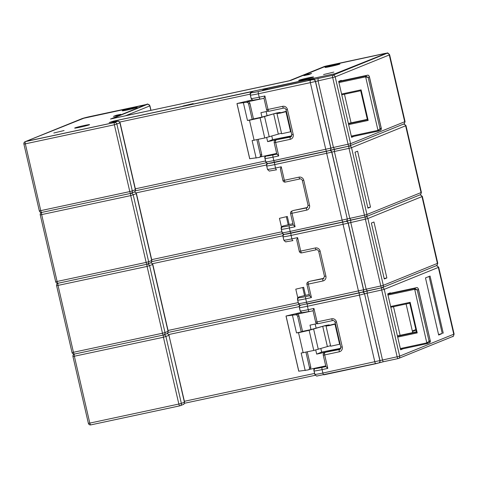 <?xml version="1.0" encoding="UTF-8"?>
<svg xmlns="http://www.w3.org/2000/svg" width="478" height="478" viewBox="0 0 478 478"><rect width="100%" height="100%" fill="white"/><g stroke="black" fill="none" stroke-linecap="round" stroke-linejoin="round"><path stroke-width="0.72" d="M267.059 88.424L262.368 90.324L263.707 90.151L307.264 80.83L314.476 78.273L267.059 88.424L267.286 89.386M354.156 136.272L351.581 137.335L338.669 81.403L341.25 80.358L341.352 80.8M344.453 94.226L351.061 122.852M354.162 136.29L378.17 131.133L380.357 130.279M310.485 80.406A2.067 0.621 77.9 0 0 310.359 82.658L332.67 77.526L348.092 144.32A2.067 0.621 -102.1 0 0 349.107 146.107A2.067 0.621 -102.1 0 0 349.143 146.095A2.067 1.966 -112.1 0 0 350.607 143.669L404.699 121.747A8.269 0.418 -13 0 0 405.051 121.537L389.63 54.743A8.269 0.418 167 0 1 389.277 54.952L335.186 76.874L332.67 77.526A2.067 0.621 -102.1 0 1 332.79 75.273L258.52 91.531A9.512 0.484 -13 0 1 251.954 92.577L251.727 91.985A2.067 2.067 159.1 0 0 250.179 94.459L250.179 94.459A2.067 2.067 0 0 1 251.416 92.081L252.874 91.489A2.067 1.966 67.9 0 1 253.185 91.394L251.727 91.985A2.067 1.966 -112.1 0 0 251.123 92.224M113.949 121.549L113.071 121.269L253.185 91.394M39.321 210.87A2.067 2.067 0 0 0 41.771 212.423A2.067 0.621 77.9 0 1 40.75 210.643L25.328 143.842L23.9 144.069L39.321 210.87L40.75 210.643L129.795 191.582L114.373 124.782A2.067 0.621 -102.1 0 1 114.493 122.535A2.067 1.966 -112.1 0 1 116.889 124.137L132.31 190.931L135.525 189.593L120.103 122.798L114.373 124.782L25.328 143.842A2.067 0.621 -102.1 0 1 25.448 141.59A2.067 1.966 67.9 0 0 25.137 141.685L28.363 140.383A2.067 1.966 67.9 0 1 28.674 140.287L27.557 140.926L30.694 140.424L113.19 122.768L116.817 121.436L110.878 122.207M36.848 136.959A2.067 1.966 67.9 0 1 37.362 136.768L83.166 118.496M111.458 118.897L146.22 104.646L83.13 118.365M111.428 118.783L287.864 81.099L290.379 80.447L324.992 66.418L382.639 54.014M113.071 121.269L110.609 122.266L114.463 120.928L335.723 73.57L338.239 72.919L386.116 53.518L382.627 53.972M130.9 193.345A2.067 1.966 -112.1 0 1 133.237 194.958L148.658 261.753L151.873 260.414L136.451 193.62L130.721 195.604A2.067 0.621 -102.1 0 1 130.835 193.363A2.067 2.067 0 0 0 131.157 193.261A2.067 1.966 67.9 0 0 132.31 190.931L129.795 191.582A2.067 0.621 77.9 0 0 130.811 193.363L41.771 212.423A2.067 0.621 77.9 0 0 41.801 212.411L130.781 193.369M37.362 136.768L82.359 118.526A6.202 0.317 167 0 1 89.906 116.578L147.433 104.318L112.205 118.646M111.936 118.705L289.256 80.758L324.437 66.466A2.067 1.966 67.9 0 1 324.747 66.37L382.866 53.877A6.202 0.317 167 0 1 386.887 53.351L332.79 75.273A2.067 1.966 -112.1 0 1 335.186 76.874L350.607 143.669L333.441 147.457L334.492 149.232L334.373 151.478L331.738 152.177L347.279 218.93A2.067 1.966 67.9 0 1 346.15 221.248M275.436 140.299A2.067 2.067 0 0 0 274.199 142.683L275.627 142.456A2.067 0.621 -102.1 0 1 275.746 140.203A2.067 1.966 -112.1 0 0 275.436 140.299L276.84 139.731A2.067 1.966 67.9 0 1 277.156 139.636L291.251 136.618M283.639 108.112L269.06 111.231A2.067 0.621 -102.1 0 1 269.024 111.243L269.024 111.243A2.067 0.621 -102.1 0 1 268.009 109.456L266.581 109.683A2.067 2.067 0 0 0 269.024 111.243L283.675 108.106A2.067 0.621 77.9 0 0 283.705 108.1M263.987 98.175L266.581 109.683M264.017 98.163L264.896 95.976L268.009 109.456L282.653 106.325A4.135 3.938 67.9 0 1 287.439 109.522L293.199 134.473A4.135 3.938 67.9 0 1 290.271 139.319L275.627 142.456L278.734 155.936L273.028 157.154L273.822 160.578L330.931 148.108A2.067 1.966 67.9 0 1 329.802 150.427M276.929 154.095L278.734 155.936M265.105 156.228L265.033 155.93M135.525 189.593C134.993 191.684 134.551 192.491 134.198 192.025L131.157 193.261A2.067 1.966 67.9 0 1 130.847 193.357A2.067 0.621 77.9 0 1 130.811 193.363M117.534 121.239A2.067 1.978 86.6 0 1 117.899 121.185L114.941 121.358A2.067 1.978 86.6 0 0 114.601 121.412L117.534 121.304L114.493 122.535L25.448 141.59L28.674 140.287M114.66 121.4A2.067 0.621 77.9 0 0 114.63 121.4A2.067 0.621 77.9 0 0 114.601 121.412L110.609 122.266M370.51 207.111L367.929 208.157L355.017 152.225L357.598 151.179L370.51 207.111L367.821 207.685M292.906 223.722L289.178 224.517L287.32 216.468L279.439 218.338L287.32 216.468M41.789 212.417A2.067 0.621 -102.1 0 0 41.676 214.664L57.097 281.464L146.143 262.404L130.721 195.604L40.248 214.891L55.669 281.691L57.097 281.464A2.067 0.621 77.9 0 0 58.119 283.245A2.067 0.621 77.9 0 0 58.149 283.233L147.128 264.191M40.248 214.891A2.067 2.067 0 0 1 41.49 212.507A2.067 1.966 67.9 0 1 41.711 212.435M291.783 211.121A2.067 2.067 0 0 0 290.546 213.505L291.974 213.278A2.067 0.621 -102.1 0 1 292.1 211.025A2.067 1.966 -112.1 0 0 291.783 211.121L293.193 210.553A2.067 1.966 67.9 0 1 293.504 210.457L307.605 207.44M299.993 178.933L285.408 182.052A2.067 0.621 -102.1 0 1 285.378 182.064L285.378 182.064A2.067 0.621 -102.1 0 1 284.356 180.278L282.928 180.505A2.067 2.067 0 0 0 285.378 182.064L300.023 178.927A2.067 0.621 77.9 0 0 300.059 178.921M280.341 168.997L282.928 180.505M280.371 168.985L281.243 166.798L284.356 180.278L299.007 177.147A4.135 3.938 67.9 0 1 303.787 180.343L309.547 205.295A4.135 3.938 67.9 0 1 306.625 210.141L291.974 213.278L295.087 226.757L289.381 227.976L290.17 231.4L347.159 218.978A2.067 1.966 67.9 0 1 346.012 221.308L346.126 221.26A2.067 1.966 67.9 0 1 346.072 221.278M251.954 92.577A2.067 2.067 159.1 0 0 250.406 95.056L251.195 98.474A2.067 2.067 -20.9 0 0 251.273 98.749C252.599 100.099 253.334 100.559 253.471 100.123L260.241 98.976A2.067 0.621 -102.1 0 1 260.205 98.982A2.067 0.621 -102.1 0 1 259.19 97.201A11.58 0.586 167 0 1 251.195 98.474L250.406 95.056A11.58 0.586 -13 0 0 258.401 93.778L310.359 82.658L325.781 149.453A2.067 0.621 77.9 0 0 326.797 151.239A2.067 0.621 77.9 0 0 326.833 151.227A2.067 0.621 77.9 0 0 326.713 153.48L342.134 220.274A2.067 0.621 77.9 0 0 343.15 222.061A2.067 0.621 77.9 0 0 343.186 222.049A2.067 0.621 77.9 0 0 343.061 224.302L365.371 219.169L380.793 285.964A2.067 0.621 -102.1 0 0 381.808 287.75A2.067 0.621 -102.1 0 0 381.844 287.738A2.067 1.966 -112.1 0 0 383.308 285.312L437.4 263.39A8.269 0.418 -13 0 0 437.752 263.181L422.331 196.386A8.269 0.418 167 0 1 421.978 196.595L367.887 218.518L365.371 219.169A2.067 0.621 -102.1 0 1 365.479 216.922A2.067 1.966 -112.1 0 0 366.955 214.491L421.052 192.568A8.269 0.418 -13 0 0 421.399 192.359L405.977 125.565A8.269 0.418 167 0 1 405.631 125.774L351.533 147.696L349.018 148.347A2.067 0.621 -102.1 0 1 349.131 146.101M365.491 216.916A2.067 0.621 -102.1 0 1 365.461 216.928A2.067 0.621 -102.1 0 1 364.439 215.142L366.955 214.491L351.533 147.696A2.067 1.966 -112.1 0 0 349.197 146.083M289.501 225.73A9.512 0.484 -13 0 1 282.934 226.775L282.707 226.184A2.067 1.966 -112.1 0 0 282.396 226.279L282.916 226.07A2.067 1.966 67.9 0 1 283.227 225.975L282.707 226.184A2.067 2.067 159.1 0 0 281.16 228.657L281.387 229.255A11.58 0.586 -13 0 0 289.381 227.976A2.067 0.621 77.9 0 1 289.501 225.73L293.187 224.941M289.178 224.517L283.227 225.975M293.283 224.917L295.087 226.757M281.452 227.05L279.439 218.338M288.24 224.899L286.382 216.851M55.669 281.691A2.067 2.067 0 0 0 58.119 283.245L147.164 264.185A2.067 0.621 77.9 0 1 146.143 262.404L148.658 261.753A2.067 1.966 67.9 0 1 147.194 264.179A2.067 0.621 77.9 0 1 147.164 264.185A2.067 2.067 0 0 0 147.511 264.083L150.552 262.846C150.905 263.312 151.341 262.506 151.873 260.414M386.863 277.933L384.282 278.979L371.37 223.047L373.951 222.001L386.863 277.933L384.175 278.507M309.254 294.544L305.526 295.338L303.667 287.296L295.792 289.16L303.667 287.296M147.254 264.167A2.067 1.966 -112.1 0 1 149.59 265.78L165.012 332.574L168.226 331.236L152.805 264.442L147.075 266.425L56.601 285.713L72.023 352.513L73.451 352.286A2.067 0.621 77.9 0 0 74.472 354.067A2.067 0.621 77.9 0 0 74.502 354.055L163.482 335.012M147.182 264.185A2.067 0.621 -102.1 0 0 147.075 266.425L162.496 333.226L73.451 352.286L58.029 285.486A2.067 0.621 -102.1 0 1 58.137 283.239M56.601 285.713A2.067 2.067 0 0 1 57.838 283.329A2.067 1.966 67.9 0 1 58.065 283.257M308.137 281.942A2.067 2.067 0 0 0 306.9 284.326L308.328 284.099A2.067 0.621 -102.1 0 1 308.447 281.847A2.067 1.966 -112.1 0 0 308.137 281.942L309.541 281.375A2.067 1.966 67.9 0 1 309.858 281.279L323.953 278.262M316.34 249.755L301.761 252.874A2.067 0.621 -102.1 0 1 301.726 252.886L301.726 252.886A2.067 0.621 -102.1 0 1 300.71 251.099L299.282 251.326A2.067 2.067 0 0 0 301.726 252.886L316.376 249.749A2.067 0.621 77.9 0 0 316.406 249.743M296.689 239.819L299.282 251.326M296.719 239.807L297.597 237.62L300.71 251.099L315.355 247.968A4.135 3.938 67.9 0 1 320.14 251.165L325.9 276.117A4.135 3.938 67.9 0 1 322.973 280.962L308.328 284.099L311.435 297.579L305.729 298.798L306.523 302.221L363.633 289.752A2.067 1.966 67.9 0 1 362.497 292.07M345.947 221.332A2.067 1.966 67.9 0 1 348.211 222.951L363.633 289.752L380.793 285.964L383.308 285.312L367.887 218.518A2.067 1.966 -112.1 0 0 365.55 216.904M305.854 296.551A9.512 0.484 -13 0 1 299.288 297.597L299.061 297.005A2.067 1.966 -112.1 0 0 298.75 297.101L299.264 296.892A2.067 1.966 67.9 0 1 299.581 296.796L299.061 297.005A2.067 2.067 159.1 0 0 297.507 299.479L297.734 300.076A11.58 0.586 -13 0 0 305.729 298.798A2.067 0.621 77.9 0 1 305.854 296.551L309.535 295.762M305.526 295.338L299.581 296.796M309.63 295.739L311.435 297.579M297.806 297.872L295.792 289.16M304.588 295.721L302.729 287.672M72.023 352.513A2.067 2.067 0 0 0 74.472 354.067L163.512 335.006A2.067 0.621 77.9 0 1 162.496 333.226L165.012 332.574A2.067 1.966 67.9 0 1 163.548 335A2.067 0.621 77.9 0 1 163.512 335.006A2.067 2.067 0 0 0 163.858 334.905L166.9 333.674C167.252 334.134 167.694 333.327 168.226 331.236M28.393 140.371A2.067 1.966 67.9 0 1 28.734 140.263L83.787 118.245L145.216 104.909L110.526 119.052M112.659 122.882L30.933 140.329L28.363 140.741L30.275 139.929L28.734 140.263M335.197 73.684L385.226 53.727L382.012 54.145L325.53 66.346L290.911 80.376L288.401 81.027L110.514 118.986M335.192 73.642L113.937 121.042M112.653 122.84L116.118 121.579L109.181 122.547L113.925 120.994M89.249 124.842A7.648 0.388 -13 0 0 89.571 124.644A7.648 0.388 -13 0 0 83.172 125.732A7.648 0.388 -13 0 0 74.986 127.895A7.648 0.388 -13 0 0 74.664 128.086A7.648 0.388 -13 0 0 81.063 127.005A7.648 0.388 -13 0 0 89.249 124.842M313.227 77.197A7.648 0.388 -13 0 0 313.55 77A7.648 0.388 -13 0 0 307.151 78.087A7.648 0.388 -13 0 0 298.965 80.25A7.648 0.388 -13 0 0 298.642 80.441A7.648 0.388 -13 0 0 305.042 79.36A7.648 0.388 -13 0 0 313.227 77.197M339.613 64.142A7.648 0.388 -13 0 0 339.936 63.944A7.648 0.388 -13 0 0 333.536 65.032A7.648 0.388 -13 0 0 325.351 67.195A7.648 0.388 -13 0 0 325.028 67.386A7.648 0.388 -13 0 0 331.427 66.305A7.648 0.388 -13 0 0 339.613 64.142M53.817 133.009L64.094 130.542L53.817 133.009M113.453 116.393L118.078 115.407L120.779 114.314L116.154 115.3L113.453 116.393M182.901 106.05L193.178 103.583L182.901 106.05M303.877 75.638L308.89 74.568L311.59 73.475L306.577 74.544L303.877 75.638M333.823 72.088L323.552 74.562L333.823 72.088M136.857 107.538A7.648 0.388 -13 0 0 137.18 107.341A7.648 0.388 -13 0 0 130.781 108.428A7.648 0.388 -13 0 0 122.595 110.591A7.648 0.388 -13 0 0 122.272 110.782A7.648 0.388 -13 0 0 128.672 109.701A7.648 0.388 -13 0 0 136.857 107.538M116.154 115.3L116.268 115.796M306.577 74.544L306.691 75.034M36.949 136.929A2.067 1.966 -112.1 0 0 36.639 137.025L28.423 140.359M429.083 276.445L442.246 333.447L438.565 334.57M415.854 329.575L412.323 330.973M163.601 334.988A2.067 1.966 -112.1 0 1 165.938 336.602L181.359 403.396L184.4 402.165L168.979 335.365L163.422 337.247L72.949 356.534L88.37 423.335L89.798 423.108A2.067 0.621 77.9 0 0 90.82 424.888A2.067 0.621 77.9 0 0 90.85 424.876L179.83 405.834M163.536 335.006A2.067 0.621 -102.1 0 0 163.422 337.247L178.844 404.047L89.798 423.108L74.377 356.307A2.067 0.621 -102.1 0 1 74.49 354.061M72.949 356.534A2.067 2.067 0 0 1 74.192 354.156A2.067 1.966 67.9 0 1 74.413 354.079M436.581 265.571L438.679 267.208A8.269 0.418 167 0 1 438.332 267.417L384.234 289.339L399.656 356.14L397.14 356.785A2.067 0.621 -102.1 0 0 398.162 358.572A2.067 0.621 -102.1 0 0 398.192 358.56A2.067 1.966 -112.1 0 0 399.656 356.14L453.753 334.212L438.332 267.417A2.067 1.966 -112.1 0 0 436.073 265.792M381.832 287.744A2.067 0.621 -102.1 0 0 381.719 289.991L384.234 289.339A2.067 1.966 -112.1 0 0 381.898 287.726M314.154 368.693L314.088 368.395M390.401 293.265L390.299 292.823L387.718 293.868L400.63 349.8L403.211 348.737M400.11 335.317L393.502 306.691M403.211 348.755L427.207 343.604L429.405 342.744L430.206 340.557C430.547 341.806 430.176 342.565 429.101 342.84M412.705 332.622L406.097 303.99M443.249 333.19L430.057 276.051L425.48 277.903L438.673 335.042L442.246 333.447M415.974 330.089L412.448 331.511M324.484 352.764A2.067 2.067 0 0 0 323.248 355.148L324.676 354.921A2.067 0.621 -102.1 0 1 324.795 352.668A2.067 1.966 -112.1 0 0 324.484 352.764L325.894 352.196A2.067 1.966 67.9 0 1 326.205 352.101L340.306 349.083M332.694 320.577L318.109 323.696A2.067 0.621 -102.1 0 1 318.079 323.708L318.079 323.708A2.067 0.621 -102.1 0 1 317.057 321.921L315.629 322.154A2.067 2.067 0 0 0 318.079 323.708L332.724 320.571A2.067 0.621 77.9 0 0 332.76 320.565M313.042 310.64L315.629 322.154M313.072 310.628L313.944 308.441L317.057 321.921L331.708 318.79A4.135 3.938 67.9 0 1 336.488 321.987L342.248 346.938A4.135 3.938 67.9 0 1 339.326 351.784L324.676 354.921L327.789 368.401L322.082 369.619L322.871 373.043L379.98 360.573L364.559 293.773L381.719 289.991L397.14 356.785L379.98 360.573A2.067 1.966 -112.1 0 1 378.827 362.904L383.511 361.709A2.067 0.621 77.9 0 0 383.547 361.697L398.126 358.578M325.984 366.566L327.789 368.401M88.37 423.335A2.067 2.067 0 0 0 90.82 424.888L179.865 405.834A2.067 0.621 77.9 0 1 178.844 404.047L181.359 403.396A2.067 1.966 67.9 0 1 179.895 405.822A2.067 0.621 77.9 0 1 179.865 405.834A2.067 2.067 0 0 0 180.206 405.726L183.253 404.496C183.104 404.143 183.964 405.386 184.574 402.058L168.979 335.365A2.067 1.966 -112.1 0 0 166.72 333.746M295.279 314.817L296.569 314.291A2.067 1.966 67.9 0 1 298.965 315.892L302.538 331.385L301.248 331.905L297.675 316.412A2.067 1.966 -112.1 0 0 295.279 314.817L286.316 315.94L301.367 312.355M296.569 314.291L313.006 310.778M307.276 351.91L310.76 366.996A2.067 1.966 67.9 0 1 309.613 369.327L308.322 369.847A2.067 1.966 -112.1 0 1 308.005 369.942L298.774 371.179M325.733 365.903L309.457 369.386M340.784 348.301L321.658 352.101L320.822 348.492M316.119 328.117L315.175 324.036M340.485 348.874L316.687 354.114L315.731 349.986M321.658 352.101L316.687 354.114M316.986 323.648L309.995 325.142L311.017 329.569L325.715 325.434L329.246 324.867L328.858 325.452L335.419 323.749M302.538 331.385L311.017 329.569M308.322 369.847A2.067 1.966 -112.1 0 0 309.469 367.516L305.938 352.214M305.203 370.546L301.158 353.039L313.789 350.452L309.141 330.328L298.535 332.712L303.177 352.83M292.476 315.414L296.515 332.921L298.535 332.712M330.555 345.678L313.789 350.452M335.478 324.018L329.587 325.53L326.038 326.098L326.432 325.512L322.71 326.307L309.141 330.328M326.038 326.098L330.686 346.203M301.248 331.905L296.515 332.921M400.343 348.552L426.8 342.887L430.206 340.557L418.238 288.694M400.516 349.31L427.218 343.598L429.035 341.029L417.234 289.925L414.444 289.369L387.987 295.034M430.367 341.155L418.411 289.035C417.868 287.81 417.192 287.368 416.386 287.708L387.861 293.809L416.368 287.708C417.467 287.517 418.148 288.103 418.411 289.453L417.234 289.925L414.492 288.473L416.368 287.708M417.216 332.903L416.463 332.228L409.76 303.183L410.154 302.323L417.216 332.903L397.696 337.086M340.121 344.136L330.68 346.221M246.23 102.352L247.52 101.826A2.067 1.966 67.9 0 1 249.91 103.427L253.489 118.92L252.199 119.44L248.62 103.947A2.067 1.966 -112.1 0 0 246.23 102.352L237.267 103.475L252.318 99.89M247.52 101.826L263.952 98.313M258.228 139.445L261.711 154.531A2.067 1.966 67.9 0 1 260.558 156.862L259.267 157.381A2.067 1.966 -112.1 0 1 258.957 157.477L249.719 158.714M276.678 153.438L260.408 156.921M291.729 135.836L272.603 139.636L271.773 136.027M267.065 115.652L266.127 111.571M291.437 136.409L267.632 141.649L266.682 137.521M272.603 139.636L267.632 141.649M267.937 111.183L260.946 112.677L261.968 117.104L276.666 112.969L280.198 112.402L279.803 112.987L286.364 111.284M253.489 118.92L261.968 117.104M259.267 157.381A2.067 1.966 -112.1 0 0 260.42 155.051L256.883 139.749M256.148 158.081L252.109 140.574L264.734 137.987L260.092 117.863L249.48 120.247L254.129 140.365M243.422 102.949L247.467 120.456L249.48 120.247M281.506 133.213L264.734 137.987M286.424 111.547L280.532 113.065L276.983 113.633L277.383 113.047L273.661 113.842L260.092 117.863M252.199 119.44L247.467 120.456M351.294 136.087L377.751 130.422L381.157 128.092C381.492 129.341 381.121 130.1 380.046 130.375M378.17 131.133L379.986 128.564L368.185 77.46L365.395 76.904L338.938 82.569M381.319 128.69L369.183 76.229M367.319 75.243C368.413 75.052 369.094 75.638 369.357 76.988L368.185 77.46L365.443 76.002L367.319 75.243L338.806 81.344L367.349 75.237C368.144 74.903 368.819 75.345 369.363 76.57L381.33 128.403L380.351 130.279M368.162 120.438L367.415 119.763L360.711 90.718L361.099 89.858L368.162 120.438L348.641 124.621M291.072 131.671L281.632 133.756L276.983 113.633M266.318 162.789L135.441 190.8L266.318 162.795M349.077 146.113L329.467 150.534M326.833 151.227L329.348 150.582L326.833 151.227M326.767 151.245L274.874 162.353A2.067 0.621 -102.1 0 1 274.838 162.359A2.067 0.621 -102.1 0 1 273.822 160.578A11.58 0.586 167 0 1 265.828 161.857L265.033 158.433A11.58 0.586 -13 0 0 273.028 157.154A2.067 0.621 77.9 0 1 273.153 154.908L276.834 154.119M135.346 188.822L265.529 160.961M250.131 94.16L119.769 122.057M289.256 80.758L324.747 66.37M37.051 136.863L82.049 118.622A2.067 1.966 67.9 0 1 82.359 118.526M150.994 110.346L149.955 105.841L125.385 115.825M147.433 104.318A2.067 1.966 -112.1 0 1 149.823 105.919L150.851 110.376M386.887 53.351A2.067 1.966 -112.1 0 1 389.277 54.952L404.699 121.747A2.067 1.966 67.9 0 1 403.552 124.077C403.952 124.549 404.454 123.7 405.051 121.537M258.52 91.531A2.067 0.621 77.9 0 0 258.401 93.778L259.19 97.201L264.896 95.976M251.052 98.151A2.067 2.067 -20.9 0 1 250.968 97.882L250.968 97.882A2.067 2.067 0 0 0 251.052 98.151L251.273 98.749M313 79.76A2.067 1.966 67.9 0 1 315.39 81.356L330.812 148.156A2.067 1.966 67.9 0 1 329.659 150.486L329.778 150.439A2.067 1.966 67.9 0 1 329.718 150.456M313.114 79.712A2.067 1.966 67.9 0 1 315.51 81.308L330.931 148.108L333.441 147.457L318.019 80.657L318.139 78.41M403.552 124.077L349.454 145.999A2.067 2.067 0 0 1 349.107 146.107L334.492 149.232M329.659 150.486L268.104 163.506C267.967 163.936 267.232 163.476 265.905 162.126A2.067 2.067 -20.9 0 1 265.828 161.857L265.033 158.433A2.067 2.067 159.1 0 1 266.587 155.953A9.512 0.484 -13 0 0 273.153 154.908M265.678 161.528A2.067 2.067 -20.9 0 1 265.601 161.259A2.067 2.067 0 0 0 265.678 161.528L265.905 162.126M264.806 157.836A2.067 2.067 0 0 1 265.427 155.846A2.067 2.067 159.1 0 0 264.806 157.836L265.601 161.259M266.461 155.625L266.587 155.953M277.156 139.636L290.397 137.072A2.067 0.621 77.9 0 0 290.271 139.319M293.199 134.473L291.771 134.7L290.708 136.977A2.067 1.966 67.9 0 1 290.397 137.072L290.983 136.833M291.771 134.7L286.011 109.749L287.439 109.522M282.653 106.325A2.067 0.621 77.9 0 0 283.675 108.106C284.44 107.383 286.525 109.892 286.011 109.749M117.534 121.304A2.067 1.966 -112.1 0 1 119.93 122.9L135.352 189.7A2.067 1.966 67.9 0 1 134.222 192.019C134.874 191.762 135.615 192.293 136.451 193.62M326.074 66.03A2.067 0.621 77.9 0 0 326.038 66.036L382.896 53.865A2.067 0.621 77.9 0 0 382.866 53.877M324.437 66.466L326.038 66.036A2.067 0.621 77.9 0 0 326.008 66.042M282.665 233.611L151.789 261.621L282.671 233.617M365.425 216.934L350.846 220.053L350.721 222.3L366.142 289.1L367.194 290.875L367.074 293.122L382.496 359.922A2.067 0.621 77.9 0 0 383.511 361.709L398.162 358.572A2.067 2.067 0 0 0 398.503 358.464L452.6 336.542C453.001 337.014 453.502 336.165 454.1 334.002L438.679 267.208M345.815 221.356L350.846 220.053L349.794 218.279L334.373 151.478L349.018 148.347L364.439 215.142L347.279 218.93L331.857 152.129A2.067 1.966 67.9 0 0 329.599 150.51M343.186 222.049L345.702 221.404L343.186 222.049M343.12 222.067L291.221 233.174A2.067 0.621 -102.1 0 1 291.192 233.18A2.067 0.621 -102.1 0 1 290.17 231.4A11.58 0.586 167 0 1 282.175 232.678L281.16 228.657L281.948 232.081A2.067 2.067 0 0 0 282.032 232.35A2.067 2.067 -20.9 0 1 281.948 232.081M151.699 259.644L281.883 231.782M266.479 164.982L136.122 192.879M268.301 163.398A9.512 0.484 -13 0 0 274.874 162.353M403.372 124.149A2.067 1.966 -112.1 0 1 405.631 125.774L421.052 192.568A2.067 1.966 67.9 0 1 419.899 194.899C420.299 195.371 420.801 194.522 421.399 192.359M267.985 163.5A2.067 2.067 159.1 0 0 266.754 165.878L267.316 168.704L266.527 165.28A2.067 2.067 0 0 1 267.1 163.333A2.067 2.067 159.1 0 0 266.527 165.28L266.754 165.878A11.58 0.586 -13 0 0 274.748 164.599L275.537 168.023A11.58 0.586 167 0 1 267.543 169.296A2.067 2.067 -20.9 0 0 267.626 169.571C268.953 170.921 269.682 171.381 269.819 170.945L276.589 169.798A2.067 0.621 -102.1 0 1 276.559 169.804A2.067 0.621 -102.1 0 1 275.537 168.023L281.243 166.798M267.399 168.973A2.067 2.067 -20.9 0 1 267.316 168.704L267.316 168.704A2.067 2.067 0 0 0 267.399 168.973L267.626 169.571M274.856 162.359A2.067 0.621 77.9 0 0 274.748 164.599L331.738 152.177A2.067 1.966 67.9 0 0 329.456 150.558M346.012 221.308L284.452 234.328C284.314 234.758 283.585 234.298 282.259 232.947A2.067 2.067 -20.9 0 1 282.175 232.678L281.387 229.255A2.067 2.067 159.1 0 1 282.934 226.775M281.16 228.657A2.067 2.067 0 0 1 282.396 226.279A2.067 1.966 -112.1 0 0 282.11 226.423M293.504 210.457L306.745 207.894A2.067 0.621 77.9 0 0 306.625 210.141M309.547 205.295L308.119 205.522L307.055 207.799A2.067 1.966 67.9 0 1 306.745 207.894L307.33 207.655M308.119 205.522L302.359 180.57L303.787 180.343M299.007 177.147A2.067 0.621 77.9 0 0 300.023 178.927C300.793 178.204 302.879 180.714 302.359 180.57M134.019 192.102A2.067 1.966 -112.1 0 1 136.278 193.721L151.699 260.522A2.067 1.966 67.9 0 1 150.57 262.84C151.221 262.583 151.962 263.115 152.805 264.442M299.019 304.432L168.142 332.443L299.019 304.438M381.779 287.756L362.169 292.178M359.534 292.871L362.049 292.225L359.534 292.871A2.067 0.621 77.9 0 1 359.498 292.883A2.067 0.621 77.9 0 1 358.482 291.096L343.061 224.302L291.102 235.421L291.891 238.845L297.597 237.62M359.468 292.889L307.569 303.996A2.067 0.621 -102.1 0 1 307.539 304.002A2.067 0.621 -102.1 0 1 306.523 302.221A11.58 0.586 167 0 1 298.529 303.5L297.507 299.479L298.302 302.903A2.067 2.067 0 0 0 298.38 303.171A2.067 2.067 -20.9 0 1 298.302 302.903M168.047 330.465L298.23 302.604M282.833 235.803L152.47 263.701M284.655 234.22A9.512 0.484 -13 0 0 291.221 233.174A2.067 0.621 77.9 0 0 291.102 235.421A11.58 0.586 -13 0 1 283.107 236.7L283.669 239.526A2.067 2.067 0 0 0 283.747 239.795A2.067 2.067 -20.9 0 1 283.669 239.526L283.107 236.7A2.067 2.067 159.1 0 1 284.332 234.322M419.72 194.97A2.067 1.966 -112.1 0 1 421.978 196.595L437.4 263.39A2.067 1.966 67.9 0 1 436.253 265.72C436.653 266.192 437.155 265.344 437.752 263.181M283.974 240.392C285.3 241.743 286.035 242.203 286.173 241.766L292.942 240.619A2.067 0.621 -102.1 0 1 292.906 240.625A2.067 0.621 -102.1 0 1 291.891 238.845A11.58 0.586 167 0 1 283.896 240.117A2.067 2.067 -20.9 0 0 283.974 240.392L283.747 239.795M282.88 236.102A2.067 2.067 0 0 1 283.454 234.154A2.067 2.067 159.1 0 0 282.88 236.102L283.669 239.526M345.809 221.38A2.067 1.966 67.9 0 1 348.092 222.999L363.513 289.799A2.067 1.966 67.9 0 1 362.36 292.13L362.479 292.082A2.067 1.966 67.9 0 1 362.42 292.1M436.253 265.72L382.155 287.642A2.067 2.067 0 0 1 381.808 287.75L367.194 290.875M362.36 292.13L300.805 305.149C300.668 305.579 299.933 305.119 298.607 303.769A2.067 2.067 -20.9 0 1 298.529 303.5L297.734 300.076A2.067 2.067 159.1 0 1 299.288 297.597M297.507 299.479A2.067 2.067 0 0 1 298.75 297.101A2.067 1.966 -112.1 0 0 298.457 297.244M309.858 281.279L323.098 278.716A2.067 0.621 77.9 0 0 322.973 280.962M325.9 276.117L324.472 276.344L323.409 278.62A2.067 1.966 67.9 0 1 323.098 278.716L323.684 278.477M324.472 276.344L318.712 251.392L320.14 251.165M315.355 247.968A2.067 0.621 77.9 0 0 316.376 249.749C317.141 249.026 319.226 251.536 318.712 251.392M150.373 262.924A2.067 1.966 -112.1 0 1 152.631 264.543L168.053 331.344A2.067 1.966 67.9 0 1 166.924 333.662M375.822 363.71L323.923 374.818A2.067 0.621 -102.1 0 1 323.893 374.824A2.067 0.621 -102.1 0 1 322.871 373.043A11.58 0.586 167 0 1 314.877 374.322L314.088 370.898A11.58 0.586 -13 0 0 322.082 369.619A2.067 0.621 77.9 0 1 322.202 367.373L325.888 366.584M378.773 362.921A2.067 1.966 -112.1 0 0 378.827 362.904L378.713 362.951A2.067 1.966 -112.1 0 1 378.403 363.047L375.887 363.692A2.067 0.621 -102.1 0 1 375.851 363.704A2.067 0.621 -102.1 0 1 374.836 361.918L359.414 295.123L307.45 306.243L308.238 309.666L313.944 308.441M383.481 361.709L378.952 362.844M184.49 403.271L315.372 375.26L184.49 403.265M452.6 336.542A2.067 1.966 67.9 0 0 453.753 334.212A8.269 0.418 -13 0 0 454.1 334.002M362.3 292.154A2.067 1.966 67.9 0 1 364.559 293.773L379.861 360.621A2.067 1.966 -112.1 0 1 378.713 362.951L317.153 375.971C317.016 376.401 316.287 375.941 314.96 374.591A2.067 2.067 -20.9 0 1 314.877 374.322L314.088 370.898A2.067 2.067 159.1 0 1 315.635 368.419A9.512 0.484 -13 0 0 322.202 367.373M314.733 373.993A2.067 2.067 -20.9 0 1 314.649 373.724A2.067 2.067 0 0 0 314.733 373.993L314.96 374.591M184.4 401.287L314.578 373.426M299.18 306.625L168.824 334.522M315.51 368.09L315.635 368.419M300.686 305.143A2.067 2.067 159.1 0 0 299.455 307.521L300.244 310.939A2.067 2.067 -20.9 0 0 300.327 311.214C301.654 312.564 302.383 313.024 302.52 312.588L309.29 311.441A2.067 0.621 -102.1 0 1 309.26 311.447A2.067 0.621 -102.1 0 1 308.238 309.666A11.58 0.586 167 0 1 300.244 310.939L300.017 310.347A2.067 2.067 0 0 0 300.1 310.616A2.067 2.067 -20.9 0 1 300.017 310.347L299.455 307.521A11.58 0.586 -13 0 0 307.45 306.243A2.067 0.621 77.9 0 1 307.557 304.002M299.228 306.924A2.067 2.067 0 0 1 299.802 304.976A2.067 2.067 159.1 0 0 299.228 306.924L300.017 310.347M359.522 292.877A2.067 0.621 77.9 0 0 359.414 295.123L364.439 293.821A2.067 1.966 67.9 0 0 362.157 292.201M313.861 370.301A2.067 2.067 0 0 1 314.482 368.311A2.067 2.067 159.1 0 0 313.861 370.301L314.649 373.724M326.205 352.101L339.446 349.538A2.067 0.621 77.9 0 0 339.326 351.784M342.248 346.938L340.82 347.165L339.756 349.442A2.067 1.966 67.9 0 1 339.446 349.538L340.031 349.299M340.82 347.165L335.06 322.214L336.488 321.987M331.708 318.79A2.067 0.621 77.9 0 0 332.724 320.571C333.495 319.848 335.58 322.357 335.06 322.214M184.574 402.058L184.4 402.165A2.067 1.966 67.9 0 1 183.253 404.496M427.535 343.503L426.8 342.887L414.492 288.467L387.789 294.185M286.071 316.072L298.804 371.203M397.421 335.891L416.374 331.834L397.421 335.891M416.452 332.18L397.499 336.237M310.76 366.996L309.469 367.516M313.646 329.175L318.288 349.293M390.813 307.264L409.765 303.207L390.813 307.264M390.634 306.5L410.154 302.323M322.71 326.307L327.358 346.43M334.994 324.168L339.637 344.291M297.675 316.412L298.965 315.892M351.467 136.851L378.158 131.139L365.443 76.002L338.741 81.72M237.022 103.607L249.749 158.738M348.366 123.426L367.325 119.369L348.366 123.426M367.403 119.715L348.45 123.772M261.711 154.531L260.42 155.051M264.591 116.71L269.239 136.828M341.758 94.799L360.711 90.742L341.758 94.799M341.585 94.035L361.099 89.858M273.661 113.842L278.304 133.965M285.94 111.703L290.588 131.826M248.62 103.947L249.91 103.427M82.049 118.622L89.936 116.566L146.794 104.395C147.128 103.583 148.18 104.067 149.955 105.841M25.137 141.685A2.067 2.067 0 0 0 23.9 144.069M112.067 118.675L289.184 80.77M250.179 94.459L250.968 97.882M329.778 150.439L334.463 149.244M274.199 142.683L276.864 154.245M117.875 121.185C118.52 120.94 119.261 121.472 120.103 122.798M114.941 121.358A2.067 2.067 0 0 0 114.63 121.4L110.741 122.237M382.896 53.865L387.144 53.118C387.317 52.514 388.142 53.052 389.63 54.743M266.527 165.28L267.316 168.704M346.126 221.26L365.461 216.928A2.067 2.067 0 0 0 365.807 216.821L419.899 194.899M282.259 232.947L282.032 232.35M290.546 213.505L293.217 225.066M403.88 123.927L405.977 125.565M362.479 292.082L367.164 290.887M298.607 303.769L298.38 303.171M306.9 284.326L309.565 295.888M420.228 194.749L422.331 196.386M300.327 311.214L300.1 310.616M323.248 355.148L325.918 366.71M166.93 333.65C167.587 333.411 168.334 333.949 169.152 335.263M286.011 316.072L298.738 371.203M236.963 103.607L249.689 158.738M378.158 131.139L378.486 131.038"/></g></svg>
